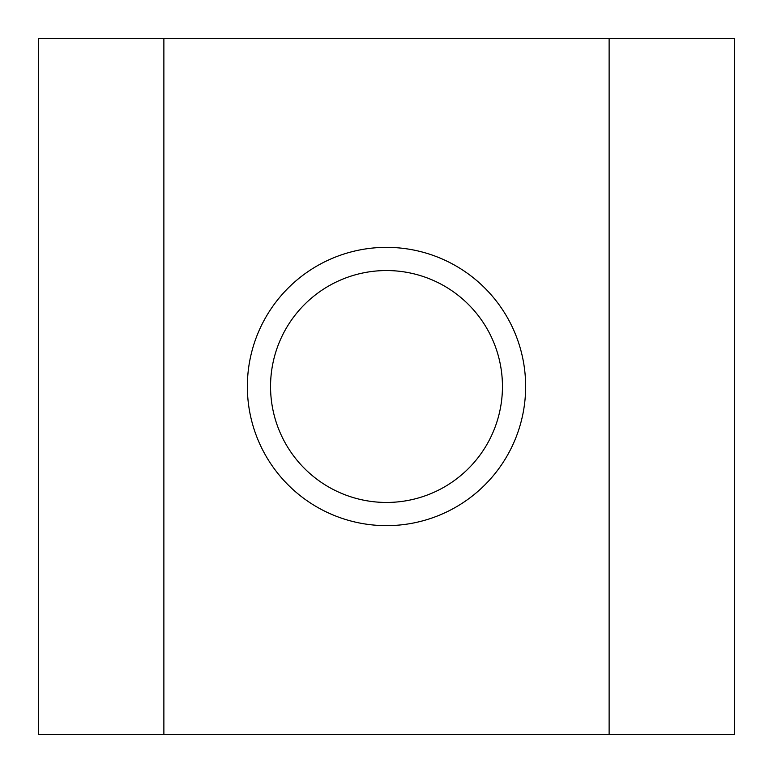 <?xml version="1.0" encoding="UTF-8"?>
<svg xmlns="http://www.w3.org/2000/svg" width="773" height="773" viewBox="0 0 773 773"><rect width="100%" height="100%" fill="white"/><g stroke="black" fill="none" stroke-linecap="round" stroke-linejoin="round"><path stroke-width="1.16" d="M270.55 386.5A115.95 115.95 0 0 0 386.5 502.45A115.95 115.95 0 0 0 502.45 386.5A115.95 115.95 0 0 0 386.5 270.55A115.95 115.95 0 0 0 270.55 386.5M525.64 386.5A139.14 139.14 0 0 1 386.5 525.64A139.14 139.14 0 0 1 247.36 386.5A139.14 139.14 0 0 1 386.5 247.36A139.14 139.14 0 0 1 525.64 386.5M734.35 38.65L38.65 38.65L38.65 734.35L734.35 734.35L734.35 38.65M163.876 38.65L163.876 734.35M609.124 38.65L609.124 734.35"/></g></svg>
